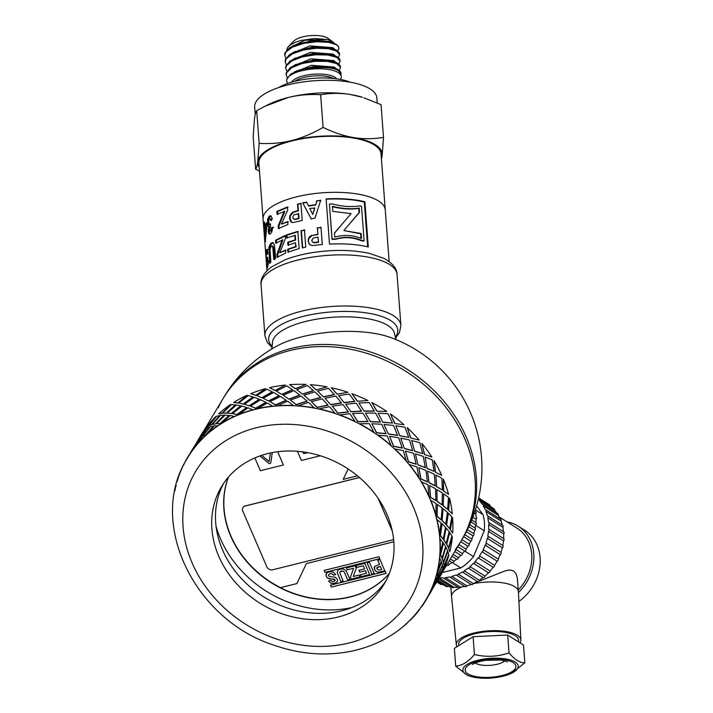 <?xml version="1.0" encoding="UTF-8"?>
<svg xmlns="http://www.w3.org/2000/svg" width="713" height="713" viewBox="0 0 713 713"><rect width="100%" height="100%" fill="white"/><g stroke="black" fill="none" stroke-linecap="round" stroke-linejoin="round"><path stroke-width="1.07" d="M336.376 68.796L334.263 67.049L311.367 65.284L291.234 73.795M341.072 73.965L340.6 71.835L338.033 69.571L332.026 67.352L314.923 66.149L295.628 71.443M335.885 62.334L333.782 60.578L310.877 58.822L290.744 67.334M340.591 67.477L340.199 65.525L337.552 63.109L331.545 60.89L314.442 59.687L295.137 64.981M335.395 55.872L333.292 54.117L310.387 52.352L290.262 60.872M340.101 61.015L339.789 59.215L337.062 56.648L331.064 54.429L313.961 53.225L294.647 58.519M334.914 49.411L332.811 47.655L309.905 45.89L289.772 54.411M339.62 54.571L339.37 52.914L336.581 50.186L330.582 47.967L313.47 46.755L294.157 52.058M333.916 42.86A23.431 8.333 175.7 0 0 332.935 41.987A23.431 8.333 175.7 0 0 332.356 41.586A23.431 8.333 175.7 0 0 326.866 39.447L305.048 40.213L289.291 47.94M285.877 58.234L284.754 55.534L285.886 52.04L292.588 47.049L303.791 43.368L316.902 41.719L328.853 42.379L336.162 44.652L338.425 46.461A27.388 9.741 175.7 0 0 336.821 44.866A27.388 9.741 175.7 0 0 336.144 44.402A27.388 9.741 175.7 0 0 323.372 40.846L332.222 42.192L330.092 41.506L312.989 40.293L293.676 45.596M286.368 64.696L285.236 61.995L286.056 58.983L292.25 53.93L303.15 50.088L316.207 48.234L328.39 48.689L336.652 51.113L339.629 54.66L338.399 57.53M323.372 40.846L312.223 41.104L299.487 43.511L289.612 47.726L284.888 52.905L284.754 55.534M286.849 71.157L285.726 68.457L286.269 65.926L291.956 60.81L302.517 56.826L315.502 54.776L327.891 55.017L336.786 57.388L340.11 61.122L338.889 63.992M333.648 48.956L324.914 47.388L312.205 47.619L299.522 50.106L289.817 54.375L285.316 59.571L285.236 61.995M287.339 77.619L286.207 74.918L286.537 72.869L291.697 67.699L301.911 63.573L314.798 61.327L327.365 61.363L336.67 63.564L340.564 67.298L339.37 70.462M334.13 55.418L324.95 53.814L312.187 54.143L299.567 56.701L290.022 61.033L285.744 66.238L285.726 68.457M287.936 83.368A27.388 9.741 -4.3 0 1 287.838 83.261A27.388 9.741 -4.3 0 1 286.644 80.738A27.388 9.741 -4.3 0 1 291.483 74.607C301.973 67.191 329.887 65.302 338.105 70.507L340.957 73.386L340.903 75.284M334.611 61.879L324.985 60.248L312.16 60.658L299.612 63.305L290.236 67.682L286.189 72.904L286.145 74.036M288.667 46.292L293.97 40.953A18.493 6.577 -4.3 0 1 310.191 35.65A18.493 6.577 -4.3 0 1 327.624 38.074A18.493 6.577 -4.3 0 1 328.078 38.386L332.935 41.987M332.222 42.192L336.821 44.866M326.866 39.447L314.344 38.529L300.904 40.481L295.066 42.406L290.378 44.892L287.642 47.468L286.697 50.062M337.81 50.988L338.996 48.413L338.425 46.461M259.149 143.358C270.468 144.035 281.252 143.108 291.51 140.586A62.414 22.192 175.7 0 0 257.776 161.494L259.149 143.358L256.689 110.658C255.824 111.7 255.102 114.276 254.541 118.403L253.168 136.548L255.628 169.248C256.493 168.206 257.215 165.621 257.776 161.494A62.414 22.192 175.7 0 0 259.193 167.332M323.087 127.413C333.8 132.573 344.005 135.969 353.693 137.591A62.414 22.192 175.7 0 0 291.51 140.586C301.759 138.001 312.294 133.616 323.087 127.413L320.636 94.722C309.317 94.036 298.524 94.963 288.266 97.494A62.414 22.192 -4.3 0 1 350.457 94.499A62.414 22.192 -4.3 0 1 362.436 97.316L350.457 94.499C340.769 92.931 330.823 93.002 320.636 94.722M383.514 137.368L382.15 155.514A62.414 22.192 175.7 0 0 353.693 137.591C363.38 139.16 373.327 139.088 383.514 137.368L381.054 104.668L364.013 97.815M381.366 158.152A62.414 22.192 175.7 0 0 382.15 155.514L381.464 159.436M259.47 171.013L255.628 169.248M264.853 106.317L268.81 104.348A62.414 22.192 -4.3 0 1 288.266 97.494L264.853 106.317L256.689 110.658M335.092 68.341L325.003 66.683L312.142 67.191L299.665 69.91L290.458 74.339L286.644 79.571L286.635 80.614M291.483 74.607A27.388 9.741 -4.3 0 1 338.265 72.628A27.388 9.741 -4.3 0 1 340.386 79.428M350.181 82.191A43.921 15.615 175.7 0 0 278.667 87.565M377.213 102.904L376.838 97.895A61.256 21.782 175.7 0 0 370.1 88.938A61.256 21.782 175.7 0 0 300.592 82.334A61.256 21.782 175.7 0 0 254.666 107.084L255.218 114.481M389.138 261.546L385.261 209.925A61.256 21.782 175.7 0 0 378.523 200.968A61.256 21.782 175.7 0 1 385.261 209.925L381.045 153.91A61.256 21.782 175.7 0 0 374.316 144.953A61.256 21.782 175.7 0 0 304.808 138.34A61.256 21.782 175.7 0 0 258.881 163.099L264.265 234.72M378.523 200.968A61.256 21.782 175.7 0 0 309.014 194.355A61.256 21.782 175.7 0 0 263.088 219.114A61.256 21.782 175.7 0 1 309.014 194.355A61.256 21.782 175.7 0 1 378.523 200.968M455.277 549.696A138.696 117.493 -149.1 0 0 460.981 541.185A138.696 117.493 -149.1 0 0 402.284 369.156A138.696 117.493 -149.1 0 0 222.946 398.772A138.696 117.493 -149.1 0 0 218.142 407.827M287.17 238.124L286.947 235.219L298.257 231.627M288.533 245.415L288.31 242.518L295.672 240.085L295.307 235.406L286.555 237.919L286.332 235.014L297.82 231.369L299.166 248.587L287.936 252.135L287.704 249.22L295.717 246.564L295.414 242.741L287.936 245.201L287.713 242.304L295.191 239.844L294.826 235.156M288.542 252.34L288.31 249.425L296.198 246.805L295.414 242.741M286.947 235.219L286.332 235.014M295.672 240.085L295.191 239.844M288.31 242.518L287.713 242.304M296.198 246.805L295.717 246.564M288.31 249.425L287.704 249.22M270.468 262.527L269.781 247.411L271.662 243.454L273.418 242.634M274.639 259.63L273.64 247.473L273.008 246.172L271.938 246.386M274.416 244.809L275.637 258.24L273.828 259.532L272.821 247.375L272.179 246.083L271.092 246.315L269.977 249.603L270.869 262.108L269.666 263.462L268.908 247.366L270.815 243.383L272.598 242.536L274.416 244.809M273.008 246.172L271.092 246.315M273.64 247.473L272.821 247.375M291.965 222.403L290.102 218.731L290.387 215.896L293.052 212.501L298.426 210.798L297.918 204.301L301.251 203.526M293.836 219.105L295.155 219.506L299.041 218.606L298.658 213.722L293.899 214.88L292.722 217.456L293.925 219.185M293.346 218.855L294.683 219.256L298.631 218.338L298.248 213.454M297.918 204.301L300.895 203.241L302.241 220.469L293.025 222.572L291.688 222.296L290.69 221.565L289.558 218.499L289.852 215.665L292.562 212.251L298.016 210.531L297.508 204.034M293.052 212.501L292.562 212.251M270.004 234.069L269.015 231.306L269.674 226.752L268.667 226.226L268.159 223.9L268.453 219.399L270.78 215.816M269.674 226.752L267.803 226.173L267.589 219.346L269.157 216.164L271.118 216.048L272.33 218.909L270.708 220.486L270.174 218.927L269.38 218.891L268.694 220.326L268.988 224.399L270.423 223.686L270.459 226.511L269.416 229.773L269.746 230.967L271.225 231.039L270.592 231.039L271.84 229.916L272.045 227.928L273.623 227.331M269.844 224.47L270.592 224.586M271.537 220.575L271.002 219.016L270.218 218.98M270.379 215.7L271.118 216.048M272.045 227.928L271.225 227.839L272.829 227.215L271.715 232.206L270.548 233.704L268.81 233.65L268.15 231.253L268.819 226.681L267.803 226.173L268.667 226.226M269.541 234.149L268.81 233.65L269.674 233.712M269.746 230.967L271.011 229.827L271.225 227.839M268.988 224.399L270.441 224.568M271.002 219.016L269.38 218.891M326.144 199.239A60.329 21.452 -4.3 0 1 364.29 202.046L367.658 246.832M364.111 240.816L363.568 241.119A60.329 21.452 175.7 0 0 360.894 240.62C352.659 237.197 344.308 236.743 335.841 239.256A60.329 21.452 175.7 0 0 332.044 239.372L329.415 204.399L332.115 239.033A61.256 21.782 -4.3 0 1 335.975 238.926C344.566 236.404 353.042 236.868 361.402 240.317A61.256 21.782 -4.3 0 1 364.111 240.816L361.509 206.217A61.256 21.782 175.7 0 0 359.753 205.879C351.349 207.198 342.267 206.556 332.49 203.971A61.256 21.782 175.7 0 0 329.486 204.061M364.29 202.046L364.896 201.761L368.3 246.992A61.256 21.782 175.7 0 0 329.513 244.131L326.117 198.909A61.256 21.782 -4.3 0 1 364.896 201.761M360.894 240.62L361.402 240.317M264.033 230.727L264.104 232.295M264.71 237.83L264.986 244.202M264.862 241.422L264.523 237.839M264.773 241.431L264.817 240.165M263.935 228.178L263.65 226.582M309.674 244.657L308.408 241.484L308.774 238.712L311.884 235.62L317.927 234.506L317.419 228.008L321.055 227.599M312.33 241.823L314.201 242.803L318.542 242.322L318.016 237.117L313.15 238.071L311.786 240.504L312.472 241.957L313.987 242.491L318.399 242.01L318.016 237.117M317.419 228.008L320.966 227.278L322.321 244.506L312.071 245.602L309.317 244.283M317.927 234.506L317.276 227.697M311.884 235.62L317.784 234.194M309.397 244.363L308.114 241.199L308.488 238.418L309.852 236.449L311.652 235.317M361.001 238.374L360.662 233.793L343.862 230.557L361.17 233.49L361.562 238.605C353.069 234.996 344.129 234.488 334.754 237.081L334.45 233.08L351.108 213.615L332.819 211.387L332.445 206.324C342.4 208.757 351.34 209.337 359.263 208.053L359.575 212.269L344.121 230.219M345.734 228.365L359.067 212.572L358.746 208.365C350.948 209.658 342.142 209.096 332.329 206.654M334.468 233.267L344.923 220.825M360.662 233.793L361.17 233.49M359.067 212.572L359.575 212.269M358.746 208.365L359.263 208.053M266.751 226.85L265.985 226.832L265.084 228.383L265.174 225.477M265.985 236.253L265.842 234.265M264.692 223.258L264.086 223.267L264.603 222.019L264.862 225.477L265.771 225.477L266.751 223.82M265.263 226.716L264.354 226.734L264.086 223.267M265.031 227.536L264.113 227.572L264.354 226.734M265.183 229.622L264.336 230.468L264.113 227.572M264.862 225.477L266.662 222.723L266.885 225.611L265.396 240.557L264.568 229.631M266.109 234.265L265.53 234.265L265.985 226.832M265.084 228.383L265.53 234.265M277.776 214.515L277.544 211.618L288.025 207.189M279.113 228.713L278.908 226.003L284.852 211.342L277.045 214.355L276.822 211.458L287.464 206.966L287.713 210.103L281.394 224.087L287.713 221.574L287.945 224.488L278.4 228.552L278.186 225.852L284.237 211.128M281.394 224.087L288.293 221.796M277.544 211.618L276.822 211.458M278.908 226.003L278.186 225.852M311.331 219.105L302.722 202.849L306.545 202.118L308.649 206.057L315.743 205.014L316.92 200.923L320.788 200.522M303.061 203.134L306.822 202.412M312.749 214.479L314.852 208.062L309.781 208.472L312.749 214.479L314.691 207.75M316.92 200.923L320.725 200.201L314.95 218.231L311.109 218.793L302.722 202.849M315.743 205.014L316.795 200.611M308.399 205.754L315.601 204.702M266.689 252.393L267.019 249.791L268.026 249.363M267.366 261.261L266.938 257.598M268.534 261.823L268.355 260.976L267.785 261.056M268.186 264.639L267.268 264.657L267.625 261.823L267.446 260.976L266.448 261.306L266.029 257.812L265.78 251.903L266.109 249.808L267.125 249.354L267.972 252.937L267.206 254.586L266.778 252.571L266.323 252.759L266.163 256.457L266.43 257.616L267.705 257.438L268.355 263.035L267.482 267.544L266.92 268.035L266.965 264.933M267.687 266.92L267.518 265.022M266.261 257.357L267.749 257.259M267.874 253.124L267.241 252.741M268.355 260.976L266.653 261.297M267.482 267.544L267.304 268.017M267.58 257.259L266.84 257.277L267.705 257.438M267.687 252.571L266.323 252.759M276.546 243.258L276.323 240.361L285.806 235.673M277.856 257.446L277.651 254.746L282.901 239.907L275.771 243.133L275.548 240.228L285.173 235.468L285.423 238.605L279.737 252.776L285.494 250.103L285.717 253.008L277.09 257.313L276.885 254.612L282.223 239.728M279.737 252.776L286.127 250.299M276.323 240.361L275.548 240.228M277.651 254.746L276.885 254.612M302.731 248.079L301.385 230.852L304.754 230.103M301.385 230.852L304.415 229.818L305.761 247.046L302.339 247.803L300.993 230.575M224.203 396.669A138.696 138.696 0 0 1 277.295 345.85L277.295 345.85A72.316 25.713 -4.3 0 1 390.163 337.365L390.163 337.365A138.696 138.696 0 0 1 462.247 539.081A138.696 117.493 -149.1 0 0 466.284 437.203A138.696 117.493 -149.1 0 0 348.042 346.473A138.696 117.493 -149.1 0 0 224.203 396.669L203.722 430.902M389.325 573.457A94.776 80.284 30.9 0 1 273.632 584.205A94.776 80.284 30.9 0 1 228.392 477.175M216.066 526.381A106.335 90.079 -149.1 0 0 351.794 607.583M245.201 505.963L359.441 477.487L245.201 505.963A4.626 3.913 -149.1 0 0 242.955 507.576A4.626 3.913 30.9 0 1 245.201 505.963L245.165 506.025A4.626 3.913 -149.1 0 0 242.919 507.638A4.626 3.913 -149.1 0 0 242.785 511.034L266.849 566.835A4.626 3.913 -149.1 0 0 272.678 569.794L391.633 540.142A4.626 3.913 -149.1 0 0 393.567 538.975M378.345 498.654L392.257 530.918L378.345 498.654M228.49 477.068A94.776 80.284 -149.1 0 0 280.485 587.655L296.884 583.573L280.459 587.699A94.776 80.284 -149.1 0 0 389.369 573.341M307.758 452.657L304.665 453.432A1.39 1.176 30.9 0 1 302.82 451.899L302.829 451.873M307.838 452.675L304.638 453.468A1.39 1.176 30.9 0 1 302.802 451.944L302.811 451.873M297.428 451.293L301.385 460.482L320.306 455.767M270.699 463.013A1.39 1.176 30.9 0 1 268.712 463.147L260.004 455.91M272.241 452.612L270.815 462.657A1.39 1.176 30.9 0 1 268.685 463.192L259.951 455.937M254.853 457.933L260.37 470.705L283.373 464.974L277.705 451.739M283.373 464.974L277.669 451.739M351.598 579.883L385.314 571.478L386.161 573.439L331.358 587.102L330.511 585.141L351.598 579.883M331.358 587.102L386.152 573.404M330.547 585.123L331.376 587.057M346.099 567.129L325.003 572.379L324.157 570.418L378.968 556.764L379.815 558.725L346.099 567.129L379.797 558.689M325.003 572.379L346.117 567.085M324.201 570.409L325.03 572.343M353.612 568.225L347.258 569.812L346.438 567.922L355.119 565.757L356.233 568.377L353.247 576.496L359.076 575.043L359.878 576.933L351.251 579.081L350.44 577.191L353.639 568.181L350.466 577.156L351.277 579.045L359.896 576.897M347.258 569.812L353.639 568.181M346.473 567.913L347.276 569.767M371.856 574.01L367.106 562.833L369.423 562.272L374.182 573.439L371.856 574.01L374.165 573.412M367.142 562.824L371.883 573.965M356.17 565.498L356.963 567.352L356.135 565.507L364.887 563.377L369.646 574.544L361.108 576.63L360.306 574.74L366.518 573.225L365.457 570.748L359.682 572.156L358.88 570.275L364.664 568.867L363.363 565.819L356.937 567.388L363.389 565.783L364.664 568.867M359.682 572.156L365.484 570.703L366.518 573.225M358.924 570.266L359.709 572.111M361.108 576.63L369.628 574.518M360.341 574.731L361.135 576.585M344.219 572.004L343.042 571.077L341.331 571.033L339.967 571.844L339.807 572.904L343.14 581.006L340.823 581.576L337.302 572.815L337.401 571.238L338.363 569.999L340.44 569.126L343.096 568.885L346.028 570.596L350.003 579.339L347.677 579.901L344.245 571.96L347.703 579.856L349.985 579.304M337.427 571.202L337.329 572.771L340.85 581.532L343.131 580.97M340.03 571.746L343.06 571.033L344.245 571.96M333.577 575.248L332.062 573.831L330.155 573.724L328.657 574.598L328.55 575.81L330.119 576.71L335.279 577.209L337.294 579.197L337.481 580.917L336.527 582.396L334.424 583.341L330.77 583.216L328.568 581.033L330.85 580.364L332.017 581.452L333.648 581.469L335.065 580.676L335.137 579.892L327.445 578.056L326.233 576.389L326.01 574.455L327.035 572.833L329.37 571.808L333.14 571.978L335.752 574.491L333.577 575.248L335.734 574.455M326.349 573.591L326.26 576.345L327.472 578.011L329.228 578.84L334.531 579.259L335.065 580.676M328.595 580.988L330.796 583.172L334.45 583.296L336.545 582.361L337.507 580.872M337.481 580.917L337.196 581.648M328.675 574.58L330.181 573.68L332.089 573.787L333.604 575.213M379.548 564.455L377.756 560.24L380.082 559.669L384.833 570.846L378.273 572.263L376.152 571.568L374.557 569.553L374.2 567.735L374.717 566.389L379.574 564.411L377.792 560.231M374.735 566.354L374.583 569.518L376.179 571.532L378.3 572.218L384.824 570.81M348.149 468.985L343.203 479.368L357.445 475.821M306.403 563.582L392.533 542.076A6.934 5.873 -149.1 0 0 393.817 541.595A6.934 5.873 30.9 0 1 392.506 542.121L306.403 563.582L296.866 583.608M269.175 461.489L270.361 452.996L269.175 461.489M261.698 455.34L269.149 461.525M376.829 568.011L377.346 567.245L376.856 567.967L380.385 566.309L381.705 569.518L380.359 566.354L377.32 567.281L376.936 568.938L378.879 570.124L381.705 569.518M359.495 477.532L245.165 506.025M392.319 531.212L378.157 498.387M462.247 539.081L460.981 541.185A138.696 117.493 -149.1 0 0 402.284 369.156A138.696 117.493 -149.1 0 0 222.946 398.772M269.969 401.615L275.583 405.064L286.305 400.358L280.574 396.428L269.969 401.615L275.53 404.859L286.269 400.153M289.006 399.262L283.248 395.207L289.006 399.262L299.843 395.171L294.014 390.626L283.248 395.207M268.667 401.08L263.231 398.237L268.667 401.08L279.229 395.777L273.64 392.444L263.231 398.237M250.495 406.143L255.7 408.389L266.047 402.48L260.655 399.761L250.495 406.143L255.611 408.192L265.976 402.284M290.414 400.1L296.251 404.761L307.143 401.276L301.278 396.125L290.414 400.1L296.234 404.556L307.143 401.071M309.87 400.483L304.005 395.207L309.87 400.483L320.77 397.604L314.914 391.847L304.005 395.207M249.354 405.893L244.434 404.226L249.354 405.893L259.452 399.396L254.3 397.266L244.434 404.226M232.491 413.558L237.081 414.663L246.867 407.586L242.01 406.036L232.491 413.558L236.966 414.467L246.76 407.399M311.34 401.624L317.187 407.497L328.051 405.207L322.249 398.861L311.34 401.624L317.205 407.292L328.078 405.011M330.752 404.708L324.976 398.246L330.752 404.708L341.518 403.005L335.832 396.08L324.976 398.246M231.547 413.585L227.331 413.032L231.547 413.585L240.985 405.955L236.466 404.966L227.331 413.032M216.387 423.691L220.192 423.718L229.238 415.554L225.094 415.109L216.387 423.691L220.05 423.549L229.105 415.376M332.231 406.152L337.882 413.192L348.497 412.061L342.98 404.574L332.231 406.152L337.935 413.005L348.568 411.873M351.135 411.847L345.645 404.244L351.135 411.847L361.553 411.258L356.242 403.228L345.645 404.244M215.683 423.959L212.331 424.431L215.683 423.959L224.292 415.287L220.575 415.358L212.331 424.431M202.581 436.294L205.451 435.349L213.588 426.187L210.326 426.757L202.581 436.294L205.282 435.188L213.428 426.026M352.561 413.585L357.819 421.722L367.997 421.659L362.953 413.112L352.561 413.585L357.908 421.543L368.095 421.49M370.51 421.713L365.519 413.059L370.51 421.713L380.394 422.149L375.653 413.112L365.519 413.059M202.153 436.766L199.809 438.147L202.153 436.766L209.782 427.149L207.02 428.183L199.809 438.147M190.558 452.586L193.562 448.735M198.82 441.258L200.308 439.217L198.071 440.687L191.423 451.044L200.13 439.083M371.847 423.727L376.517 432.862L386.063 433.771L381.678 424.271L371.847 423.727L376.633 432.702L386.196 433.629M388.407 434.057L383.977 424.627L388.407 434.057L397.578 435.411L393.585 425.483L384.093 424.467M389.601 436.329L393.514 446.347L402.257 448.103L398.701 437.773L389.601 436.329L393.656 446.204L402.408 447.978M404.387 448.593L400.777 438.326L404.387 448.593L412.675 450.723L409.592 440.037L400.92 438.192M405.394 451.088L408.38 461.837L416.169 464.297L413.593 453.29L405.394 451.088L408.549 461.73L416.347 464.199M418.05 464.947L415.412 453.994L418.05 464.947L425.313 467.692L423.272 456.418L415.581 453.887M418.825 467.63L420.759 478.958L427.461 481.952L425.991 470.437L418.825 467.63L420.946 478.878L427.657 481.881M429.066 482.728L427.524 471.257L429.066 482.728L435.188 485.918L434.306 474.225L427.711 471.177M429.582 485.553L430.34 497.282L435.857 500.633L435.59 488.797L429.582 485.553L430.545 497.228L436.071 500.597M437.158 501.489L436.811 489.679L437.158 501.489L442.06 504.947L442.416 493.022L437.016 489.626M437.381 504.421L436.891 516.364L441.151 519.884L442.158 507.914L437.381 504.421L437.114 516.346L441.374 519.884M442.131 520.775L443.049 508.806L442.131 520.775L445.741 524.305L447.399 512.335L443.272 508.797M442.042 523.761L440.26 535.73L443.21 539.233L445.527 527.308L442.042 523.761L440.482 535.739L443.433 539.26M443.869 540.097L446.088 528.181L443.869 540.097L446.16 543.52L449.137 531.702L446.311 528.19M443.45 543.101L440.349 554.91L441.98 558.199L445.607 546.514L443.45 543.101L440.563 554.955L442.203 558.261M442.31 559.001L445.848 547.308L442.31 559.001L443.299 562.12L447.577 550.632L446.071 547.352M441.561 561.969L437.158 573.421L437.497 576.318L442.416 565.061L441.561 561.969L437.372 573.493L437.711 576.407M437.506 577.013L442.336 565.73L437.506 577.013L437.221 579.651L442.764 568.671L442.55 565.81M431.062 590.257L430.073 593.252L436.017 582.485L436.436 579.892L430.073 593.252M434.796 582.806L436.436 579.892M429.779 593.795L435.839 583.091L429.894 593.154M196.868 442.042L199.872 438.192M205.121 430.714L206.618 428.682L204.381 430.144L197.724 440.5M199.524 438.709L197.92 440.625M208.463 426.222L215.923 416.463L208.463 426.222L206.11 427.604L208.276 426.08M211.761 424.805L219.898 415.643L216.636 416.214L208.891 425.75L211.761 424.805L208.891 425.75M221.993 413.415L230.451 404.574L221.993 413.415L218.633 413.888L221.832 413.255M226.502 413.175L235.54 405.02L231.404 404.574L222.688 413.157L226.502 413.175L222.688 413.157M237.857 403.041L247.17 395.225L237.857 403.041L233.632 402.488L237.723 402.863M243.391 404.119L253.177 397.052L248.32 395.501L238.793 403.023L243.391 404.119L238.793 403.023M255.664 395.35L265.664 388.656L255.664 395.35L250.744 393.683L255.557 395.162M262.001 397.845L272.357 391.945L266.965 389.218L256.805 395.599L262.001 397.845L256.805 395.599M274.968 390.537L285.476 385.029L274.968 390.537L269.541 387.694L274.906 390.341M281.893 394.521L292.615 389.824L286.884 385.885L276.27 391.072L281.893 394.521L276.27 391.072M295.307 388.719L306.127 384.423L295.307 388.719L289.558 384.663L295.271 388.514M302.553 394.227L313.453 390.742L307.579 385.581L296.715 389.556L302.553 394.227L296.715 389.556M316.18 389.94L327.089 386.856L316.18 389.94L310.307 384.672L316.18 389.735M323.497 396.954L334.352 394.672L328.559 388.327L317.641 391.081L323.497 396.954L317.641 391.081M337.062 394.173L347.864 392.275L337.062 394.173L331.278 387.712L337.089 393.977M344.192 402.658L354.807 401.517L349.281 394.031L338.532 395.617L344.192 402.658L338.532 395.617M357.436 401.303L367.944 400.537L357.436 401.303L351.955 393.71L357.507 401.125M364.129 411.178L374.307 411.125L369.263 402.569L358.871 403.041L364.129 411.178L358.871 403.041M376.812 411.169L386.811 411.446L376.812 411.169L371.829 402.515L376.919 411M382.828 422.319L392.498 423.085L387.988 413.727L378.148 413.184L382.828 422.319L378.148 413.184M394.717 423.522L404.021 424.734L394.717 423.522L390.403 413.923L394.842 423.37M399.815 435.803L408.718 437.434L405.002 427.239L395.911 425.786L399.815 435.803L395.911 425.786M410.697 438.049L419.146 440.064L410.697 438.049L407.23 427.648L410.848 437.925M414.681 451.293L422.649 453.655L419.895 442.755L411.695 440.545L414.681 451.293L411.695 440.545M424.36 454.404L431.811 457.069L424.36 454.404L421.882 443.343L424.538 454.315M427.06 468.414L433.967 471.338L432.292 459.903L425.135 457.086L427.06 468.414L425.135 457.086M435.376 472.184L441.704 475.33L435.376 472.184L434.021 460.634L435.572 472.122M436.65 486.738L442.372 490.054L441.9 478.254L435.884 475.018L436.65 486.738L435.884 475.018M443.468 490.945L448.575 494.385L443.468 490.945L443.326 479.091L443.682 490.909M443.201 505.82L447.675 509.34L448.459 497.371L443.691 493.877L443.201 505.82L443.691 493.877M448.441 510.232L452.274 513.779L448.441 510.232L449.573 498.253L448.664 510.223M446.561 525.187L449.734 528.716L451.828 516.773L448.352 513.226L446.561 525.187L448.352 513.226M450.17 529.563L452.684 533.021L450.17 529.563L452.612 517.656L450.393 529.59M446.65 544.367L448.513 547.718L451.917 535.98L449.751 532.566L446.65 544.367L449.751 532.566M448.62 548.466L449.823 551.657L448.62 548.466L452.158 536.764L448.834 548.52M443.459 562.878L444.021 565.864L448.727 554.518L447.871 551.425L443.459 562.878L447.871 551.425M443.816 566.47L443.736 569.206L443.816 566.47L448.86 555.267L444.03 566.559M437.078 580.266L436.383 582.717L442.327 571.942L442.737 569.348L437.363 579.714M441.097 572.263L442.737 569.348M441.944 572.441L435.75 583.368M435.884 583.145L436.196 582.61M402.48 627.155A138.928 117.69 -149.1 0 0 407.275 623.046L407.114 622.886M409.815 620.319L409.993 620.47A138.928 117.69 -149.1 0 0 419.797 609.33L419.609 609.196M421.436 606.718L421.125 607.164M421.882 606.273L421.535 606.79M429.734 593.867L429.048 594.892M437.283 580.373L436.383 582.717M191.512 451.81A138.696 117.493 -149.1 0 0 187.626 457.799C146.557 521.328 193.606 619.677 274.282 645.292C300.137 654.258 325.716 656.263 351.019 651.299C384.013 644.187 408.897 627.164 425.67 600.212A138.696 117.493 -149.1 0 1 421.784 606.202L421.98 606.335A138.928 117.69 -149.1 0 0 425.866 600.328L429.333 593.528A138.696 117.493 -149.1 0 0 430.919 590.186L436.463 579.206L436.026 576.264A138.696 117.493 -149.1 0 0 436.989 572.664L441.267 561.176L439.547 557.851A138.696 117.493 -149.1 0 0 439.85 554.063L442.826 542.236L439.787 538.716A138.696 117.493 -149.1 0 0 439.44 534.848L441.089 522.879L436.748 519.349A138.696 117.493 -149.1 0 0 435.75 515.49L436.115 503.556L430.5 500.214A138.696 117.493 -149.1 0 0 428.887 496.462L428.005 484.769L421.214 481.792A138.696 117.493 -149.1 0 0 419.012 478.236L416.971 466.962L409.102 464.537A138.696 117.493 -149.1 0 0 406.365 461.258L403.282 450.571L394.467 448.86A138.696 117.493 -149.1 0 0 391.268 445.955L387.275 436.017L377.676 435.162A138.696 117.493 -149.1 0 0 374.084 432.693L369.352 423.647L359.129 423.772A138.696 117.493 -149.1 0 0 355.243 421.802L349.94 413.772L339.29 414.975A138.696 117.493 -149.1 0 0 335.208 413.549L329.522 406.624L318.649 408.986A138.696 117.493 -149.1 0 0 314.469 408.139L308.613 402.39L297.713 405.955A138.696 117.493 -149.1 0 0 293.533 405.706L287.704 401.161L276.992 405.947A138.696 117.493 -149.1 0 0 272.919 406.312L267.339 402.988L257.01 408.977A138.696 117.493 -149.1 0 0 255.067 409.44A138.696 117.493 -149.1 0 0 253.142 409.939L247.99 407.809L238.24 414.957A138.696 117.493 -149.1 0 0 234.675 416.499L230.156 415.51L221.164 423.745A138.696 117.493 -149.1 0 0 217.991 425.821L214.265 425.902L206.191 435.126A138.696 117.493 -149.1 0 0 203.481 437.693L200.709 438.727L193.686 448.825A138.696 117.493 -149.1 0 0 191.512 451.81L187.43 457.684A138.928 117.69 -149.1 0 0 183.767 464.386L183.972 464.493M425.866 600.328A138.928 117.69 -149.1 0 0 429.538 593.635M425.67 600.212A138.696 117.493 -149.1 0 0 429.333 593.528M437.72 577.102L437.434 579.749M443.682 562.949L444.021 565.864M431.124 590.293A138.928 117.69 -149.1 0 0 436.249 576.345M430.919 590.186A138.696 117.493 -149.1 0 0 436.026 576.264M442.532 559.063L443.513 562.192M446.873 544.411L448.513 547.718M436.08 583.261L435.349 584.348M442.149 572.548A138.928 117.69 30.9 0 1 438.477 579.25L436.044 583.332M437.212 572.735A138.928 117.69 -149.1 0 0 439.761 557.896M436.989 572.664A138.696 117.493 -149.1 0 0 439.547 557.851M444.083 540.133L446.383 543.564M446.784 525.205L449.734 528.716M448.86 555.267A138.928 117.69 30.9 0 1 443.736 569.206M440.073 554.108A138.928 117.69 -149.1 0 0 440.001 538.734M439.85 554.063A138.696 117.493 -149.1 0 0 439.787 538.716M442.354 520.766L445.964 524.313M443.415 505.802L447.675 509.34M452.372 536.818A138.928 117.69 30.9 0 1 449.823 551.657M439.654 534.857A138.928 117.69 -149.1 0 0 436.962 519.331M439.44 534.848A138.696 117.493 -149.1 0 0 436.748 519.349M437.372 501.453L442.274 504.929M436.855 486.694L442.372 490.054M452.612 517.656A138.928 117.69 30.9 0 1 452.684 533.021M435.964 515.463A138.928 117.69 -149.1 0 0 430.714 500.17M435.75 515.49A138.696 117.493 -149.1 0 0 430.5 500.214M429.262 482.656L435.393 485.865M427.247 468.334L433.967 471.338M449.573 498.253A138.928 117.69 30.9 0 1 452.274 513.779M429.092 496.408A138.928 117.69 -149.1 0 0 421.401 481.721M428.887 496.462A138.696 117.493 -149.1 0 0 421.214 481.792M418.228 464.849L425.501 467.612M414.85 451.186L422.649 453.655M443.326 479.091A138.928 117.69 30.9 0 1 448.575 494.385M419.199 478.156A138.928 117.69 -149.1 0 0 409.271 464.43M419.012 478.236A138.696 117.493 -149.1 0 0 409.102 464.537M404.547 448.468L412.836 450.607M399.957 435.67L408.718 437.434M434.021 460.634A138.928 117.69 30.9 0 1 441.704 475.33M406.535 461.151A138.928 117.69 -149.1 0 0 394.619 448.727M406.365 461.258A138.696 117.493 -149.1 0 0 394.467 448.86M388.54 433.914L397.72 435.278M382.943 422.158L392.498 423.085M421.882 443.343A138.928 117.69 30.9 0 1 431.811 457.069M391.41 445.812A138.928 117.69 -149.1 0 0 377.792 435.01M391.268 445.955A138.696 117.493 -149.1 0 0 377.676 435.162M370.608 421.543L380.51 421.989M364.209 411L374.405 410.946M407.23 427.648A138.928 117.69 30.9 0 1 419.146 440.064M374.2 432.533A138.928 117.69 -149.1 0 0 359.209 423.602M374.084 432.693A138.696 117.493 -149.1 0 0 359.129 423.772M351.197 411.659L361.634 411.08M344.236 402.462L354.869 401.33M390.403 413.923A138.928 117.69 30.9 0 1 404.021 424.734M355.324 421.624A138.928 117.69 -149.1 0 0 339.343 414.788M355.243 421.802A138.696 117.493 -149.1 0 0 339.29 414.975M330.787 404.512L341.563 402.818M323.515 396.758L334.379 394.476M371.829 402.515A138.928 117.69 30.9 0 1 386.811 411.446M335.253 413.353A138.928 117.69 -149.1 0 0 318.666 408.79M335.208 413.549A138.696 117.493 -149.1 0 0 318.649 408.986M309.87 400.278L320.788 397.399M302.535 394.013L313.444 390.537M351.955 393.71A138.928 117.69 30.9 0 1 367.944 400.537M314.478 407.943A138.928 117.69 -149.1 0 0 297.695 405.75M314.469 408.139A138.696 117.493 -149.1 0 0 297.713 405.955M288.97 399.057L299.816 394.966M281.84 394.316L292.571 389.619M331.278 387.712A138.928 117.69 30.9 0 1 347.864 392.275M293.515 405.501A138.928 117.69 -149.1 0 0 276.947 405.742M293.533 405.706A138.696 117.493 -149.1 0 0 276.992 405.947M268.596 400.875L279.175 395.572M261.921 397.649L272.286 391.74M310.307 384.672A138.928 117.69 30.9 0 1 327.089 386.856M272.865 406.107A138.928 117.69 -149.1 0 0 256.921 408.772M272.919 406.312A138.696 117.493 -149.1 0 0 257.01 408.977M249.256 405.697L259.363 399.2M243.276 403.932L253.07 396.856M289.558 384.663A138.928 117.69 30.9 0 1 306.127 384.423M253.053 409.743A138.928 117.69 -149.1 0 0 238.133 414.77M253.142 409.939A138.696 117.493 -149.1 0 0 238.24 414.957M231.413 413.397L240.86 405.768M226.36 413.005L235.406 404.832M269.541 387.694A138.928 117.69 30.9 0 1 285.476 385.029M234.559 416.312A138.928 117.69 -149.1 0 0 221.021 423.575M234.675 416.499A138.696 117.493 -149.1 0 0 221.164 423.745M215.531 423.789L224.149 415.109M211.592 424.654L219.738 415.483M250.744 393.683A138.928 117.69 30.9 0 1 265.664 388.656M217.839 425.652A138.928 117.69 -149.1 0 0 206.021 434.975M217.991 425.821A138.696 117.493 -149.1 0 0 206.191 435.126M201.975 436.623L209.613 426.998M199.328 438.584L206.431 428.54M233.632 402.488A138.928 117.69 30.9 0 1 247.17 395.225M197.626 441.142L191.093 451.57L197.822 441.267M203.312 437.541A138.928 117.69 -149.1 0 0 193.499 448.691M203.481 437.693A138.696 117.493 -149.1 0 0 193.686 448.825M218.633 413.888A138.928 117.69 30.9 0 1 230.451 404.574M191.325 451.677A138.928 117.69 -149.1 0 0 187.43 457.684M183.678 465.036L183.874 464.439M183.464 465.482L183.58 464.992M206.11 427.604A138.928 117.69 30.9 0 1 215.923 416.463M182.376 467.826L182.172 467.728A138.928 117.69 -149.1 0 0 177.056 481.667M203.936 430.599L200.041 436.606A138.928 117.69 30.9 0 1 203.936 430.599L204.123 430.732M176.307 485.348L176.093 485.277A138.928 117.69 -149.1 0 0 174.854 490.945M223.517 483.566A94.776 80.284 -149.1 0 0 222.554 549.964A94.776 80.284 -149.1 0 0 301.269 611.594A94.776 80.284 -149.1 0 0 386 580.774M218.775 556.292A94.776 80.284 -149.1 0 0 299.576 618.287A94.776 80.284 -149.1 0 0 384.2 583.992A94.776 80.284 -149.1 0 0 344.085 466.436A94.776 80.284 -149.1 0 0 221.538 486.676A94.776 80.284 -149.1 0 0 218.775 556.292M503.2 676.182A27.762 9.875 175.7 0 0 511.854 673.134A27.762 9.875 175.7 0 0 509.153 659.659A27.762 9.875 175.7 0 0 470.874 662.537A27.762 9.875 175.7 0 0 470.215 676.263A27.762 9.875 175.7 0 0 503.2 676.182M470.215 676.263L467.559 675.416L455.696 666.138C462.202 665.639 468.45 661.762 474.448 654.516C486.221 657.333 497.745 656.771 509.02 652.85C514.545 659.543 519.822 662.867 524.839 662.814L511.854 673.134M524.839 662.814L523.502 645.007L507.683 635.042L473.111 636.7L454.359 648.331L455.696 666.138M473.111 636.7L474.448 654.516M507.683 635.042L509.02 652.85M458.717 645.63L458.637 644.614A30.053 10.686 -4.3 0 1 487.799 631.7A30.053 10.686 -4.3 0 1 518.565 640.105L518.707 641.985M462.149 586.87A33.52 11.916 175.7 0 0 451.552 596.612A33.52 11.916 175.7 0 0 451.561 596.71L456.338 644.882A32.361 11.506 -4.3 0 1 473.851 633.064A32.361 11.506 -4.3 0 1 520.882 640.033A32.361 11.506 -4.3 0 1 520.08 642.85M473.441 583.448L505.401 570.756L509.893 569.945L513.529 570.881L516.06 573.831L517.362 578.296L518.396 591.585A33.52 11.916 175.7 0 0 473.129 583.706M520.882 640.033L518.404 591.683A33.52 11.916 175.7 0 0 518.396 591.585M506.961 521.836A43.921 37.005 122.2 0 1 518.217 526.185L524.536 530.169A43.921 37.005 122.2 0 1 518.904 601.424M518.217 526.185A43.921 37.005 122.2 0 1 518.449 592.556M499.1 516.88L516.987 528.146A41.612 35.053 122.2 0 1 518.271 589.945M456.962 646.718A32.361 11.506 -4.3 0 1 456.338 644.882M488.726 522.433L503.485 531.729A1.435 1.212 122.2 0 1 503.654 533.948L488.637 524.492A46.229 38.948 122.2 0 1 488.637 529.108L503.654 538.573A1.435 1.212 122.2 0 1 503.485 540.846L488.476 531.381A46.229 38.948 122.2 0 1 487.79 536.06L502.808 545.516A1.435 1.212 122.2 0 1 502.309 547.789L487.3 538.333A46.229 38.948 122.2 0 1 485.954 542.95L500.972 552.406A1.435 1.212 122.2 0 1 500.161 554.616L485.143 545.16A46.229 38.948 122.2 0 1 483.173 549.598L498.182 559.054A1.435 1.212 122.2 0 1 497.077 561.158L482.059 551.702A46.229 38.948 122.2 0 1 479.51 555.864L494.528 565.32A1.435 1.212 122.2 0 1 493.146 567.263L478.138 557.807A46.229 38.948 122.2 0 1 475.063 561.577L490.081 571.033A1.435 1.212 122.2 0 1 488.467 572.762L473.45 563.306A46.229 38.948 122.2 0 1 469.938 566.603L484.956 576.059A1.435 1.212 122.2 0 1 483.147 577.53L468.129 568.074A46.229 38.948 122.2 0 1 464.261 570.81L479.279 580.266A1.435 1.212 122.2 0 1 477.318 581.452L462.3 571.995A46.229 38.948 122.2 0 1 458.174 574.108A1.435 1.212 122.2 0 1 456.115 574.972A46.229 38.948 122.2 0 1 451.819 576.398L466.837 585.854A1.435 1.212 122.2 0 1 464.956 586.585L449.948 577.129A1.435 1.212 122.2 0 1 449.716 576.924A46.229 38.948 122.2 0 1 445.367 577.646A1.435 1.212 122.2 0 1 443.254 577.815A46.229 38.948 122.2 0 1 439.324 577.815M458.174 574.108L473.191 583.564A1.435 1.212 122.2 0 1 471.133 584.428L456.311 575.097M471.124 584.428A46.229 38.948 122.2 0 1 466.837 585.854M477.318 581.452A46.229 38.948 122.2 0 1 473.191 583.564M464.261 570.81A1.435 1.212 122.2 0 1 462.3 571.995M483.147 577.53A46.229 38.948 122.2 0 1 479.279 580.266M469.938 566.603A1.435 1.212 122.2 0 1 468.129 568.074M488.467 572.762A46.229 38.948 122.2 0 1 484.956 576.059M475.063 561.577A1.435 1.212 122.2 0 1 473.45 563.306M493.146 567.263A46.229 38.948 122.2 0 1 490.081 571.033M479.51 555.864A1.435 1.212 122.2 0 1 478.138 557.807M497.077 561.158A46.229 38.948 122.2 0 1 494.528 565.32M483.173 549.598A1.435 1.212 122.2 0 1 482.059 551.702M500.161 554.616A46.229 38.948 122.2 0 1 498.182 559.054M485.954 542.95A1.435 1.212 122.2 0 1 485.143 545.16M502.309 547.789A46.229 38.948 122.2 0 1 500.972 552.406M487.79 536.06A1.435 1.212 122.2 0 1 487.3 538.333M503.485 540.846A46.229 38.948 122.2 0 1 502.808 545.516M488.637 529.108A1.435 1.212 122.2 0 1 488.476 531.381M503.654 533.948A46.229 38.948 122.2 0 1 503.654 538.573M502.317 525.178A1.435 1.212 122.2 0 1 502.808 527.281L487.799 517.825A46.229 38.948 122.2 0 1 488.476 522.273A1.435 1.212 122.2 0 1 488.637 524.492M502.808 527.281A46.229 38.948 122.2 0 1 503.485 531.72M478.325 499.234A1.435 1.212 122.2 0 1 479.056 499.376L494.064 508.841A1.435 1.212 122.2 0 1 494.537 510.214L479.519 500.758A46.229 38.948 122.2 0 1 482.077 504.073A1.435 1.212 122.2 0 1 482.781 504.225L497.799 513.681A1.435 1.212 122.2 0 1 498.191 515.267L483.182 505.811A46.229 38.948 122.2 0 1 485.152 509.599A1.435 1.212 122.2 0 1 485.66 509.759L500.669 519.216A1.435 1.212 122.2 0 1 500.972 520.998L485.963 511.542A46.229 38.948 122.2 0 1 487.3 515.713A1.435 1.212 122.2 0 1 487.799 517.825M500.972 520.998A46.229 38.948 122.2 0 1 502.3 525.098M485.66 509.759A1.435 1.212 122.2 0 1 485.963 511.542M498.191 515.267A46.229 38.948 122.2 0 1 500.063 518.832M482.781 504.225A1.435 1.212 122.2 0 1 483.182 505.811M494.537 510.214A46.229 38.948 122.2 0 1 496.729 513.012M479.056 499.376A1.435 1.212 122.2 0 1 479.519 500.758M478.628 497.906L489.581 504.813A1.435 1.212 122.2 0 1 490.089 505.963A46.229 38.948 122.2 0 1 491.774 507.389M490.089 505.963L478.459 498.645M437.229 581.345L441.971 584.33A1.435 1.212 122.2 0 1 440.67 584.393L436.846 581.977M444.395 585.302A46.229 38.948 122.2 0 1 441.971 584.33M437.951 580.124L447.791 586.327A1.435 1.212 122.2 0 1 446.32 586.523L437.47 580.943M451.391 587.004A46.229 38.948 122.2 0 1 447.791 586.327M439.235 577.967L453.985 587.254A1.435 1.212 122.2 0 1 452.354 587.61L438.647 578.974M458.067 587.28A46.229 38.948 122.2 0 1 453.985 587.254M445.367 577.646L460.384 587.102A1.435 1.212 122.2 0 1 458.619 587.628L443.602 578.172M464.662 586.398A46.229 38.948 122.2 0 1 460.384 587.102M451.819 576.398A1.435 1.212 122.2 0 1 449.948 577.129M447.728 563.341L449.226 564.277A1.435 1.212 122.2 0 1 447.22 565.338A46.229 38.948 122.2 0 1 446.258 565.801M447.22 565.338L446.721 565.026L447.22 565.338M450.331 558.992L453.94 561.265A1.435 1.212 122.2 0 1 452.042 562.566A46.229 38.948 122.2 0 1 449.226 564.277M452.042 562.566L449.243 560.81M453.094 554.375L458.361 557.691A1.435 1.212 122.2 0 1 456.596 559.224A46.229 38.948 122.2 0 1 453.94 561.265M456.596 559.224L451.944 556.292M455.972 549.554L462.416 553.609A1.435 1.212 122.2 0 1 460.803 555.338A46.229 38.948 122.2 0 1 458.361 557.691M460.803 555.338L454.787 551.55M458.931 544.616L466.035 549.09A1.435 1.212 122.2 0 1 464.609 550.989A46.229 38.948 122.2 0 1 462.416 553.609M476.623 505.82L483.049 514.688A43.921 37.005 122.2 0 1 484.252 530.775L473.485 556.577L457.719 546.648M461.917 539.634L469.163 544.197A1.435 1.212 122.2 0 1 467.942 546.238A46.229 38.948 122.2 0 1 466.035 549.09M467.942 546.238L460.687 541.675M464.796 534.634L471.748 539.01A1.435 1.212 122.2 0 1 470.758 541.167A46.229 38.948 122.2 0 1 469.163 544.197M470.758 541.167L463.646 536.684M467.416 529.625L473.753 533.618A1.435 1.212 122.2 0 1 473.004 535.846A46.229 38.948 122.2 0 1 471.748 539.01M473.004 535.846L466.373 531.666M469.742 524.688L475.143 528.092A1.435 1.212 122.2 0 1 474.653 530.365A46.229 38.948 122.2 0 1 473.753 533.618M474.653 530.365L468.824 526.693M471.774 519.929L475.901 522.531A1.435 1.212 122.2 0 1 475.669 524.813A46.229 38.948 122.2 0 1 475.143 528.092M475.669 524.813L470.981 521.854M476.079 517.059L476.017 517.023A1.435 1.212 122.2 0 1 476.052 519.269A46.229 38.948 122.2 0 1 475.901 522.531M476.052 519.269L472.835 517.246M475.25 510.356A46.229 38.948 122.2 0 1 475.473 511.613A1.435 1.212 122.2 0 1 475.776 513.823A46.229 38.948 122.2 0 1 476.017 517.014M475.776 513.823L474.386 512.95M473.485 556.577A43.921 37.005 122.2 0 1 460.83 567.922L442.212 572.566M460.83 567.922L452.47 562.664M484.252 530.775L475.607 525.321M483.049 514.688L475.402 509.875M336.723 78.831A23.333 8.298 175.7 0 0 334.95 77.307A23.333 8.298 175.7 0 0 311.162 74.428A23.333 8.298 175.7 0 0 291.474 82.236M333.532 78.457A22.656 8.057 175.7 0 0 294.576 81.389M272.357 346.563A64.723 23.012 -4.3 0 1 331.5 311.92A64.723 23.012 -4.3 0 1 395.154 337.329M271.653 349.067L272.455 343.693A61.256 21.782 -4.3 0 1 272.455 343.63A61.256 21.782 -4.3 0 1 331.901 317.321A61.256 21.782 -4.3 0 1 394.619 334.442A61.256 21.782 -4.3 0 1 394.628 334.504L396.223 339.7M272.197 347.4L267.482 342.712L264.906 335.805A68.19 24.251 -4.3 0 1 331.09 306.519A68.19 24.251 -4.3 0 1 400.911 325.583L399.396 332.793L395.439 338.14M264.906 335.805L261.065 284.692A68.19 24.251 -4.3 0 1 327.249 255.397A68.19 24.251 -4.3 0 1 397.061 274.46L400.911 325.583M271.662 243.454L270.815 243.383M270.387 245.236L269.523 245.174M269.781 247.411L268.908 247.366M269.612 249.969L268.73 249.924M269.853 254.461L268.97 254.416M273.926 250.299L273.106 250.201M295.155 219.506L294.683 219.256M291.528 213.802L291.011 213.561M290.387 215.896L289.852 215.665M290.102 218.731L289.558 218.499M291.225 221.805L290.69 221.565M269.995 216.253L269.157 216.164M268.453 219.399L267.589 219.346M268.159 223.9L267.286 223.846M269.015 231.306L268.15 231.253M271.84 229.916L271.011 229.827M267.019 249.791L266.109 249.808M266.707 251.858L265.78 251.903M266.956 257.758L266.029 257.812M267.17 260.236L266.243 260.29M268.4 261.823L267.625 261.823M268.346 263.106L267.598 263.106M256.439 427.72A124.828 105.747 -149.1 0 0 230.165 613.037A124.828 105.747 -149.1 0 0 421.989 565.231A124.828 105.747 -149.1 0 0 256.439 427.72M467.986 673.838A25.427 9.037 175.7 0 0 511.863 671.726A25.427 9.037 175.7 0 0 491.792 659.079A25.427 9.037 175.7 0 0 467.986 673.838M504.857 660.773A16.185 5.757 -4.3 0 1 497.273 664.24A16.185 5.757 -4.3 0 1 475.544 663.17A16.185 5.757 -4.3 0 1 475.286 663.001M286.136 73.992L286.207 74.918M292.116 46.318L295.004 44.883M292.606 52.78L295.485 51.345M293.096 59.241L295.975 57.806M293.587 65.703L296.465 64.268M294.077 72.165L296.956 70.73M261.065 284.692C260.316 278.747 263.837 272.794 271.635 266.822L285.102 259.79C297.178 255.12 311.153 252.161 327.026 250.931C342.891 249.8 357.124 250.646 369.735 253.471L383.861 258.338C392.551 263.124 396.945 268.498 397.061 274.46M272.714 246.047L271.885 245.967M270.851 231.199L270.004 231.119M270.218 224.738L269.362 224.666M270.646 218.811L269.817 218.722M265.735 241.564L264.808 241.636M344.637 221.164L345.208 220.495M268.15 260.842L267.25 260.851M267.972 265.013L267.045 265.04M267.33 257.589L266.412 257.616M267.491 252.384L266.582 252.393M264.238 234.417L264.737 240.985M264.951 243.846L266.974 270.735M460.981 541.185L441.766 573.305M472.746 664.445C472.104 664.944 474.118 662.297 485.277 660.327L501.061 660.033L507.585 661.833M451.552 596.612L450.821 586.924M471.222 584.491L456.213 575.034M503.619 531.8L488.61 522.344M502.629 525.303L487.621 515.847M475.687 511.747L474.947 511.283"/></g></svg>
